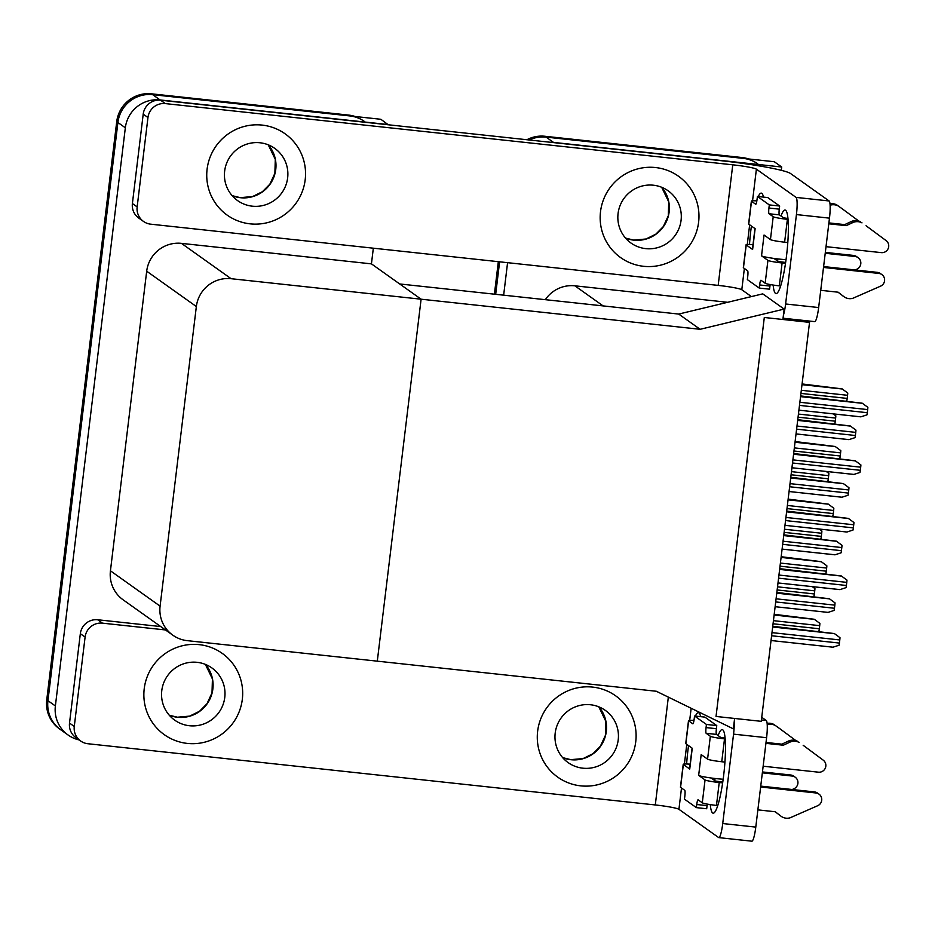 <?xml version="1.0" encoding="UTF-8"?>
<svg xmlns="http://www.w3.org/2000/svg" width="935" height="935" viewBox="0 0 935 935"><rect width="100%" height="100%" fill="white"/><g stroke="black" fill="none" stroke-linecap="round" stroke-linejoin="round"><path stroke-width="1.4" d="M727.652 302.297L574.873 285.818A31.521 31.042 125.4 0 0 545.327 299.679M700.116 329.295L784.149 309.088L782.899 319.49L764.304 317.479L716.035 716.455L761.254 721.329L809.535 322.365L764.304 317.479L716.035 716.455L734.618 718.454L733.356 728.856L656.312 691.257L377.296 661.162L421.101 299.2L231.109 278.7A31.521 31.042 125.4 0 0 196.35 306.54L160.095 606.137A31.521 31.042 125.4 0 0 187.304 640.662L377.296 661.162L421.101 299.2L700.116 329.295L678.705 314.067L603.122 305.909L574.873 285.818M549.92 142.214A31.521 31.042 -54.6 0 1 553.52 142.4L781.718 167.014L774.285 161.732L546.087 137.106L743.313 158.389A31.521 31.042 -54.6 0 1 757.817 163.882M781.718 167.014L781.321 170.334M529.268 139.993A31.521 31.042 -54.6 0 1 546.087 137.106A31.521 31.042 -54.6 0 0 529.268 139.993M495.679 294.326L499.606 261.823L495.679 294.326M503.649 295.18L507.576 262.677M809.535 322.365L807.408 320.845M373.334 248.196L371.44 263.869L421.101 299.2L399.689 283.959L678.705 314.067L762.75 293.859L784.149 309.088M79.148 739.936A31.521 31.042 -54.6 0 1 68.08 735.003L60.646 729.721A31.521 31.042 -54.6 0 1 47.942 700.689L117.903 122.508A31.521 31.042 -54.6 0 1 152.662 94.657L380.861 119.283L388.27 124.776M68.08 735.003A31.521 31.042 -54.6 0 1 55.375 705.972L125.337 127.791A31.521 31.042 -54.6 0 1 160.095 99.951L388.305 124.565M371.44 263.869L181.448 243.369A31.521 31.042 125.4 0 0 146.69 271.208L110.435 570.806A31.521 31.042 125.4 0 0 123.139 599.826L172.8 635.157M494.405 294.186L498.332 261.683M526.908 139.736A31.521 31.042 -54.6 0 1 544.895 136.265L742.121 157.536A31.521 31.042 -54.6 0 1 748.608 158.962M355.183 116.513A31.521 31.042 -54.6 0 0 348.697 115.099L151.47 93.816A31.521 31.042 -54.6 0 0 116.723 121.655L46.75 699.836A31.521 31.042 -54.6 0 0 59.454 728.868L60.646 729.721A31.521 31.042 -54.6 0 1 47.942 700.689L117.903 122.508A31.521 31.042 -54.6 0 1 152.662 94.657L349.889 115.94A31.521 31.042 -54.6 0 1 364.393 121.433M812.281 586.631L814.934 588.594A5.259 0.795 96.2 0 1 814.736 590.85L814.362 593.959A5.259 0.795 96.2 0 1 814.023 596.109L813.321 596.39M774.203 614.307L814.268 619.262L819.89 623.4A5.259 0.795 96.2 0 1 819.703 625.644L819.317 628.764A5.259 0.795 96.2 0 1 818.99 630.915L818.277 631.195M776.856 592.463L829.415 598.762L835.037 602.9A5.259 0.795 96.2 0 1 834.838 605.144L834.464 608.264A5.259 0.795 96.2 0 1 834.125 610.415L828.024 612.402L775.127 606.698L827.931 612.378M772.754 626.286L834.371 633.556L839.992 637.705A5.259 0.795 96.2 0 1 839.794 639.949L839.42 643.07A5.259 0.795 96.2 0 1 839.081 645.22L832.98 647.207L771.036 640.522L832.886 647.184M779.732 568.69L841.348 575.972L846.97 580.109A5.259 0.795 96.2 0 1 846.771 582.365L846.385 585.474A5.259 0.795 96.2 0 1 846.058 587.624L839.957 589.623L778.002 582.937L839.852 589.588M786.697 511.106L848.314 518.387L853.935 522.525A5.259 0.795 96.2 0 1 853.737 524.769L853.363 527.889A5.259 0.795 96.2 0 1 853.024 530.04L846.923 532.027L784.979 525.341L846.829 532.003M793.663 453.522L855.28 460.791L860.901 464.94A5.259 0.795 96.2 0 1 860.703 467.184L860.329 470.305A5.259 0.795 96.2 0 1 859.99 472.444L853.889 474.442L791.945 467.757L853.795 474.407M800.64 395.926L862.245 403.207L867.867 407.344A5.259 0.795 96.2 0 1 867.68 409.588L867.294 412.709A5.259 0.795 96.2 0 1 866.967 414.859L860.866 416.846L798.911 410.173L860.761 416.823M781.181 556.722L821.246 561.666L826.867 565.815A5.259 0.795 96.2 0 1 826.669 568.059L826.295 571.18A5.259 0.795 96.2 0 1 825.956 573.33L825.243 573.611M788.147 499.126L828.211 504.082L833.833 508.219A5.259 0.795 96.2 0 1 833.634 510.475L833.26 513.584A5.259 0.795 96.2 0 1 832.921 515.734L832.22 516.015M795.112 441.542L835.177 446.486L840.799 450.635A5.259 0.795 96.2 0 1 840.6 452.879L840.226 456A5.259 0.795 96.2 0 1 839.887 458.15L839.186 458.43M802.09 383.946L842.143 388.902L847.764 393.039A5.259 0.795 96.2 0 1 847.577 395.295L847.192 398.403A5.259 0.795 96.2 0 1 846.865 400.554L846.152 400.834M819.247 529.046L821.9 531.01A5.259 0.795 96.2 0 1 821.701 533.254L821.327 536.374A5.259 0.795 96.2 0 1 820.988 538.525L820.287 538.805M826.213 471.45L828.866 473.414A5.259 0.795 96.2 0 1 828.679 475.67L828.293 478.79A5.259 0.795 96.2 0 1 827.966 480.929L827.253 481.209M833.178 413.866L835.843 415.83A5.259 0.795 96.2 0 1 835.645 418.074L835.271 421.194A5.259 0.795 96.2 0 1 834.932 423.345L834.219 423.625M783.822 534.867L836.381 541.166L842.003 545.315A5.259 0.795 96.2 0 1 841.804 547.559L841.43 550.68A5.259 0.795 96.2 0 1 841.091 552.819L834.99 554.817L782.104 549.114M790.788 477.282L843.347 483.582L848.968 487.719A5.259 0.795 96.2 0 1 848.781 489.963L848.396 493.084A5.259 0.795 96.2 0 1 848.068 495.234L841.967 497.233L789.07 491.518L841.862 497.198M797.765 419.686L850.324 425.986L855.946 430.135A5.259 0.795 96.2 0 1 855.747 432.379L855.373 435.5A5.259 0.795 96.2 0 1 855.034 437.638L848.933 439.637L796.036 433.933M781.005 216.032A42.028 6.393 96.2 0 1 785.061 210.048A42.028 6.393 96.2 0 1 786.499 256.061A42.028 6.393 96.2 0 1 776.038 293.625A42.028 6.393 96.2 0 1 773.151 285.046M250.171 223.851A49.917 49.158 125.4 0 0 302.145 191.92A49.917 49.158 125.4 0 0 285.081 133.798A49.917 49.158 125.4 0 0 262.116 125.091A49.917 49.158 125.4 0 0 210.141 157.033A49.917 49.158 125.4 0 0 227.205 215.144A49.917 49.158 125.4 0 0 250.171 223.851A49.917 49.158 125.4 0 0 302.145 191.92A49.917 49.158 125.4 0 0 285.081 133.798A49.917 49.158 125.4 0 0 262.116 125.091A49.917 49.158 125.4 0 0 210.141 157.033A49.917 49.158 125.4 0 0 227.205 215.144A49.917 49.158 125.4 0 0 250.171 223.851M643.596 266.3A49.917 49.158 125.4 0 0 695.57 234.369A49.917 49.158 125.4 0 0 678.506 176.248A49.917 49.158 125.4 0 0 655.54 167.54A49.917 49.158 125.4 0 0 603.566 199.471A49.917 49.158 125.4 0 0 620.63 257.592A49.917 49.158 125.4 0 0 643.596 266.3A49.917 49.158 125.4 0 0 695.57 234.369A49.917 49.158 125.4 0 0 678.506 176.248A49.917 49.158 125.4 0 0 655.54 167.54A49.917 49.158 125.4 0 0 603.566 199.471A49.917 49.158 125.4 0 0 620.63 257.592A49.917 49.158 125.4 0 0 643.596 266.3M137.153 206.915A15.766 15.521 125.4 0 0 143.499 221.431L138.742 218.054A15.766 15.521 -54.6 0 1 132.396 203.538L137.153 206.915L147.964 117.518L143.207 114.14A15.766 15.521 -54.6 0 1 160.586 100.209L719.74 160.54A63.054 5.294 6.9 0 1 790.624 173.571L829.123 200.967A15.766 2.396 96.2 0 1 829.474 218.147L796.433 214.582A15.766 2.396 -83.8 0 0 796.082 197.402L756.392 169.165L752.558 200.791M132.396 203.538L143.207 114.14M783.413 315.224A15.766 2.396 -83.8 0 0 785.61 303.98L818.651 307.545L829.474 218.147M818.651 307.545A15.766 2.396 96.2 0 1 814.736 321.628L783.051 318.216M785.61 303.98L796.433 214.582M749.496 244.444A42.028 6.393 96.2 0 1 751.413 226.048M756.625 200.873A42.028 6.393 96.2 0 1 757.023 199.646M758.262 196.537A42.028 6.393 96.2 0 1 761.277 193.124A42.028 6.393 96.2 0 1 763.486 197.098M751.413 296.582L741.794 289.745A21.014 1.765 6.9 0 0 718.173 285.397L150.745 224.178A15.766 15.521 125.4 0 1 143.499 221.431M718.173 285.397L732.76 164.817L165.343 103.598A15.766 15.521 125.4 0 0 147.964 117.518M732.76 164.817A21.014 1.765 -173.1 0 1 756.392 169.165M777.639 261.052L777.897 258.937M718.138 735.588A42.028 6.393 96.2 0 1 722.182 729.604A42.028 6.393 96.2 0 1 723.632 775.618A42.028 6.393 96.2 0 1 713.171 813.181A42.028 6.393 96.2 0 1 710.273 804.603M187.292 743.407A49.917 49.158 125.4 0 0 239.278 711.477A49.917 49.158 125.4 0 0 222.203 653.355A49.917 49.158 125.4 0 0 199.248 644.647A49.917 49.158 125.4 0 0 147.262 676.578A49.917 49.158 125.4 0 0 164.338 734.7A49.917 49.158 125.4 0 0 187.292 743.407A49.917 49.158 125.4 0 0 239.278 711.477A49.917 49.158 125.4 0 0 222.203 653.355A49.917 49.158 125.4 0 0 199.248 644.647A49.917 49.158 125.4 0 0 147.262 676.578A49.917 49.158 125.4 0 0 164.338 734.7A49.917 49.158 125.4 0 0 187.292 743.407M580.717 785.856A49.917 49.158 125.4 0 0 632.703 753.926A49.917 49.158 125.4 0 0 615.627 695.804A49.917 49.158 125.4 0 0 592.673 687.096A49.917 49.158 125.4 0 0 540.687 719.027A49.917 49.158 125.4 0 0 557.763 777.149A49.917 49.158 125.4 0 0 580.717 785.856A49.917 49.158 125.4 0 0 632.703 753.926A49.917 49.158 125.4 0 0 615.627 695.804A49.917 49.158 125.4 0 0 592.673 687.096A49.917 49.158 125.4 0 0 540.687 719.027A49.917 49.158 125.4 0 0 557.763 777.149A49.917 49.158 125.4 0 0 580.717 785.856M74.274 726.472A15.766 15.521 125.4 0 0 80.632 740.987L75.864 737.598A15.766 15.521 -54.6 0 1 69.517 723.082L74.274 726.472L85.097 637.074L80.34 633.685A15.766 15.521 -54.6 0 1 97.707 619.765L160.715 626.567M69.517 723.082L80.34 633.685M761.745 717.309L766.256 720.523A15.766 2.396 96.2 0 1 766.595 737.703L733.554 734.139A15.766 2.396 -83.8 0 0 734.209 721.797M681.498 788.006L678.927 809.301L718.618 837.538A15.766 2.396 -83.8 0 0 718.816 837.62A15.766 2.396 -83.8 0 0 722.732 823.536L755.784 827.101L766.595 737.703M755.784 827.101A15.766 2.396 96.2 0 1 751.857 841.184L718.816 837.62M722.732 823.536L733.554 734.139M686.629 764A42.028 6.393 96.2 0 1 688.546 745.604M693.747 720.417A42.028 6.393 96.2 0 1 694.156 719.202M695.383 716.093A42.028 6.393 96.2 0 1 698.398 712.68A42.028 6.393 96.2 0 1 700.607 716.654M165.472 629.945L102.464 623.154A15.766 15.521 125.4 0 0 85.097 637.074M80.632 740.987A15.766 15.521 125.4 0 0 87.878 743.734L655.295 804.953L668.338 697.136M678.927 809.301A21.014 1.765 6.9 0 0 655.295 804.953M714.761 780.608L715.018 778.493M785.645 262.466L778.259 261.496L773.958 258.434A15.766 1.321 -173.1 0 1 761.534 255.828L764.047 235.036L770.44 239.582L773.21 216.721L769.049 213.753A5.259 0.795 96.2 0 1 768.932 208.026L769.306 204.905L779.638 206.027L767.74 197.565L757.42 196.444L757.034 199.564A5.259 0.795 96.2 0 1 755.737 204.262A5.259 0.795 96.2 0 1 755.667 204.239L751.506 201.27L748.736 224.143L755.129 228.689L752.617 249.481A15.766 1.321 -173.1 0 1 752.453 249.259L754.954 228.572M767.927 260.374A12.611 1.064 6.9 0 0 782.104 262.98L779.334 285.853A12.611 1.064 -173.1 0 1 765.157 283.247L767.927 260.374L761.534 255.828M782.104 262.98L785.517 263.354M823.501 267.445L878.771 273.417A6.709 6.603 -54.6 0 1 880.571 286.157L852.86 298.288A10.507 10.343 -54.6 0 1 843.756 296.547L838.005 292.188M823.618 266.569L877.287 272.354L878.771 273.417M773.21 216.721A12.611 1.064 6.9 0 0 787.387 219.328L784.617 242.188L787.796 242.539M826.026 246.665L881.284 252.625A6.709 6.603 -54.6 0 0 886.076 240.587L866.044 225.744M784.617 242.188A12.611 1.064 -173.1 0 1 770.44 239.582M825.324 252.392L853.491 255.43L854.976 256.482L825.219 253.28M753.014 244.643A12.611 1.064 6.9 0 0 746.095 244.76A12.611 1.064 6.9 0 0 746.223 244.935L743.454 267.807L747.614 270.764A5.259 0.795 96.2 0 1 747.731 276.491L747.357 279.612L759.243 288.073L769.575 289.184L769.949 286.063A5.259 0.795 96.2 0 1 770.171 284.556M752.617 249.481L746.223 244.935M748.736 224.143A12.611 1.064 -173.1 0 1 748.608 223.968L751.378 201.095A12.611 1.064 6.9 0 0 751.506 201.27M787.936 218.486L783.542 217.832L779.369 214.863A5.259 0.795 96.2 0 1 779.264 209.148L779.638 206.027M743.454 267.807A12.611 1.064 -173.1 0 1 743.325 267.62L746.095 244.76M854.976 256.482A6.709 6.603 -54.6 0 1 856.776 269.233L855.116 269.958M858.073 257.663L856.577 256.599A6.709 6.603 125.4 0 0 853.491 255.43M787.387 219.328L788.018 219.386M828.784 223.792L846.198 225.662L844.714 224.61L851.212 221.572A10.507 10.343 -54.6 0 1 860.504 221.805M851.212 221.572L852.697 222.623A10.507 10.343 -54.6 0 1 861.988 222.869M852.697 222.623L846.198 225.662M828.901 222.904L844.714 224.61M769.306 204.905L757.42 196.444M756.847 200.885A12.611 1.064 6.9 0 0 751.378 201.095M829.988 203.83A10.507 10.343 -54.6 0 1 836.72 204.882L842.26 208.821L836.72 204.882M759.243 288.073L759.629 284.953A5.259 0.795 96.2 0 1 760.926 280.255A5.259 0.795 96.2 0 1 760.996 280.29L765.157 283.247M779.334 285.853L780.655 285.993M820.743 290.317L838.146 292.199L843.756 296.547M830.105 205.232A10.507 10.343 -54.6 0 1 838.204 205.945M842.26 208.821L858.809 221.081M881.857 274.586L880.373 273.523A6.709 6.603 125.4 0 0 877.287 272.354M844.095 296.792L842.599 295.74A10.507 10.343 -54.6 0 1 842.271 295.483M786.043 259.673A15.766 1.321 -173.1 0 1 773.958 258.434M722.778 782.022L715.38 781.041L711.091 777.99A15.766 1.321 -173.1 0 1 698.655 775.384L701.18 754.592L707.573 759.138L710.343 736.266L706.17 733.309A5.259 0.795 96.2 0 1 706.065 727.582L706.439 724.461L716.759 725.583L704.873 717.11L694.541 716L694.167 719.12A5.259 0.795 96.2 0 1 692.858 723.819A5.259 0.795 96.2 0 1 692.788 723.783L688.628 720.827L685.858 743.699L692.251 748.245L689.738 769.038A15.766 1.321 -173.1 0 1 689.586 768.815L692.087 748.129M705.048 779.93A12.611 1.064 6.9 0 0 719.225 782.537L716.467 805.409A12.611 1.064 -173.1 0 1 702.29 802.803L705.048 779.93L698.655 775.384M719.225 782.537L722.638 782.911M760.634 787.001L815.893 792.962A6.709 6.603 -54.6 0 1 817.693 805.713L789.993 817.844A10.507 10.343 -54.6 0 1 780.877 816.103L775.127 811.732M760.739 786.113L814.408 791.91L815.893 792.962M710.343 736.266A12.611 1.064 6.9 0 0 724.508 738.872L721.75 761.745L724.929 762.095M763.147 766.209L818.417 772.181A6.709 6.603 -54.6 0 0 823.209 760.143L803.177 745.3M721.75 761.745A12.611 1.064 -173.1 0 1 707.573 759.138M762.457 771.948L790.624 774.986L792.109 776.038L762.352 772.836M690.135 764.199A12.611 1.064 6.9 0 0 683.216 764.304A12.611 1.064 6.9 0 0 683.345 764.491L680.575 787.352L684.747 790.32A5.259 0.795 96.2 0 1 684.852 796.047L684.478 799.168L696.376 807.63L706.696 808.74L707.082 805.619A5.259 0.795 96.2 0 1 707.292 804.112M689.738 769.038L683.345 764.491M685.858 743.699A12.611 1.064 -173.1 0 1 685.741 743.524L688.499 720.651A12.611 1.064 6.9 0 0 688.628 720.827M725.069 738.042L720.663 737.388L716.502 734.419A5.259 0.795 96.2 0 1 716.385 728.692L716.759 725.583M680.575 787.352A12.611 1.064 -173.1 0 1 680.446 787.176L683.216 764.304M792.109 776.038A6.709 6.603 -54.6 0 1 793.908 788.778L792.249 789.514M795.194 777.207L793.71 776.155A6.709 6.603 125.4 0 0 790.624 774.986M724.508 738.872L725.151 738.942M765.917 743.348L783.32 745.218L781.835 744.167L788.345 741.128A10.507 10.343 -54.6 0 1 797.637 741.361M788.345 741.128L789.83 742.18A10.507 10.343 -54.6 0 1 799.121 742.425M789.83 742.18L783.32 745.218M766.022 742.46L781.835 744.167M706.439 724.461L694.541 716M693.98 720.441A12.611 1.064 6.9 0 0 688.499 720.651M767.121 723.386A10.507 10.343 -54.6 0 1 773.841 724.438L779.381 728.365L773.841 724.438M696.376 807.63L696.75 804.509A5.259 0.795 96.2 0 1 698.059 799.811A5.259 0.795 96.2 0 1 698.118 799.834L702.29 802.803M716.467 805.409L717.788 805.549M757.864 809.874L775.267 811.755L780.877 816.103M767.226 724.789A10.507 10.343 -54.6 0 1 775.325 725.49M779.381 728.365L795.93 740.637M818.978 794.142L817.494 793.079A6.709 6.603 125.4 0 0 814.408 791.91M781.216 816.348L779.732 815.285A10.507 10.343 -54.6 0 1 779.393 815.039M723.164 779.229A15.766 1.321 -173.1 0 1 711.091 777.99M645.734 248.628A32.047 31.568 125.4 0 0 668.151 190.81A32.047 31.568 125.4 0 0 620.022 205.723A32.047 31.568 125.4 0 0 645.734 248.628M189.431 725.735A32.047 31.568 125.4 0 0 211.848 667.917A32.047 31.568 125.4 0 0 163.73 682.831A32.047 31.568 125.4 0 0 189.431 725.735M582.856 768.184A32.047 31.568 125.4 0 0 605.272 710.355A32.047 31.568 125.4 0 0 557.155 725.268A32.047 31.568 125.4 0 0 582.856 768.184M252.31 206.179A32.047 31.568 125.4 0 0 274.726 148.361A32.047 31.568 125.4 0 0 226.609 163.274A32.047 31.568 125.4 0 0 252.31 206.179M553.52 142.4L544.895 136.265M55.375 705.972L46.75 699.836M160.095 99.951L151.47 93.816M125.337 127.791L116.723 121.655M196.35 306.54L146.69 271.208M231.109 278.7L181.448 243.369M160.095 606.137L110.435 570.806M742.121 157.536L743.313 158.389M348.697 115.099L349.889 115.94M777.16 589.95L814.362 593.959M777.534 586.829L814.736 590.85M773.058 623.774L819.317 628.764M773.444 620.653L819.703 625.644M774.122 615.02L814.42 619.367M775.711 601.93L834.464 608.264M776.085 598.809L834.838 605.144M776.763 593.164L829.555 598.867M771.609 635.753L839.42 643.07M771.994 632.633L839.794 639.949M772.672 626.999L834.523 633.661M778.586 578.169L846.385 585.474M778.96 575.048L846.771 582.365M779.638 569.403L841.488 576.077M785.552 520.573L853.363 527.889M785.926 517.452L853.737 524.769M786.615 511.819L848.466 518.493M792.518 462.989L860.329 470.305M792.903 459.868L860.703 467.184M793.581 454.223L855.431 460.897M799.495 405.393L867.294 412.709M799.869 402.272L867.68 409.588M800.547 396.639L862.397 403.312M780.035 566.189L826.295 571.18M780.409 563.069L826.669 568.059M781.087 557.424L821.386 561.771M787.001 508.593L833.26 513.584M787.375 505.473L833.634 510.475M788.065 499.839L828.363 504.187M793.967 451.009L840.226 456M794.353 447.888L840.6 452.879M795.03 442.243L835.329 446.591M800.944 393.413L847.192 398.403M801.318 390.304L847.577 395.295M801.996 384.659L842.295 389.007M784.126 532.366L821.327 536.374M784.5 529.245L821.701 533.254M791.092 474.77L828.293 478.79M791.478 471.649L828.679 475.67M798.069 417.185L835.271 421.194M798.443 414.065L835.645 418.074M782.104 549.09L834.897 554.782M782.677 544.334L841.43 550.68M783.051 541.213L841.804 547.559M783.74 535.58L836.533 541.271M789.643 486.749L848.396 493.084M790.028 483.629L848.781 489.963M790.706 477.984L843.499 483.687M796.036 433.91L848.828 439.614M796.62 429.153L855.373 435.5M796.994 426.044L855.747 432.379M797.672 420.399L850.464 426.091M749.66 224.797L747.275 244.456M744.365 268.45L741.794 289.745M796.082 197.402L829.123 200.967M160.586 100.209L165.343 103.598M691.152 708.262L689.691 720.347M686.781 744.353L684.397 764.012M761.417 719.997L766.256 720.523M97.707 619.765L102.464 623.154M769.049 213.753L779.369 214.863M768.932 208.026L779.264 209.148M759.629 284.953L769.949 286.063M706.17 733.309L716.502 734.419M706.065 727.582L716.385 728.692M696.75 804.509L707.082 805.619M625.527 238.086L633.708 240.108L646.003 238.998L655.867 234.136L663.301 226.609L668.303 215.751L668.724 201.843L661.676 187.28A32.047 31.568 -54.6 0 1 625.55 238.098M177.545 717.274A32.047 31.568 -54.6 0 1 169.247 715.205L177.405 717.215L189.711 716.105L199.576 711.243L206.997 703.728L212.011 692.858L212.432 678.95L205.384 664.388A32.047 31.568 -54.6 0 1 177.545 717.274M598.821 706.837A32.047 31.568 -54.6 0 1 562.671 757.654M268.275 144.832A32.047 31.568 -54.6 0 1 232.125 195.649L240.283 197.659L252.579 196.549L262.443 191.687L269.876 184.172L274.878 173.314L275.299 159.394L268.252 144.832M562.66 757.63L570.829 759.664L583.136 758.554L593 753.692L600.422 746.165L605.436 735.307L605.857 721.399L598.809 706.825"/></g></svg>
